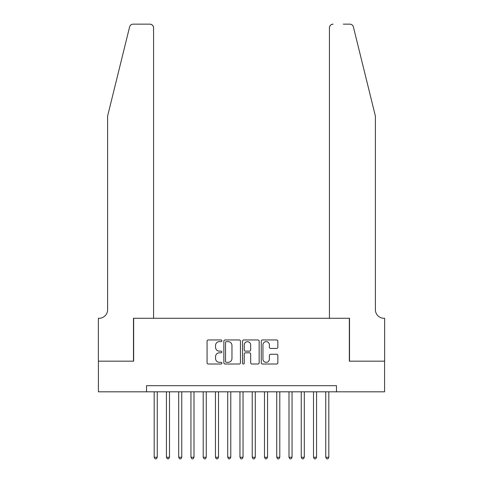 <?xml version="1.0" encoding="UTF-8"?>
<svg xmlns="http://www.w3.org/2000/svg" width="483" height="483" viewBox="0 0 483 483"><rect width="100%" height="100%" fill="white"/><g stroke="black" fill="none" stroke-linecap="round" stroke-linejoin="round"><path stroke-width="0.72" d="M221.89 340.793A0.839 0.839 0 0 0 221.051 339.954L208.27 339.954A1.201 1.201 0 0 0 207.068 341.155L207.068 362.811A1.201 1.201 0 0 0 208.27 364.013L221.051 364.013A0.839 0.839 0 0 0 221.89 363.168A0.839 0.839 0 0 0 221.051 362.328L219.397 362.328A3.852 3.852 0 0 1 215.545 358.477L215.545 356.671A3.852 3.852 0 0 1 219.397 352.825L221.051 352.825A0.839 0.839 0 0 0 221.89 351.98A0.839 0.839 0 0 0 221.051 351.141L219.397 351.141A3.852 3.852 0 0 1 215.545 347.289L215.545 345.484A3.852 3.852 0 0 1 219.397 341.638L221.051 341.638A0.839 0.839 0 0 0 221.89 340.793M276.656 348.436A1.201 1.201 0 0 0 277.858 347.229L277.858 341.155A1.201 1.201 0 0 0 276.656 339.954L262.462 339.954A1.201 1.201 0 0 0 261.261 341.155L261.261 362.811A1.201 1.201 0 0 0 262.462 364.013L276.656 364.013A1.201 1.201 0 0 0 277.858 362.811L277.858 355.47A1.201 1.201 0 0 0 276.656 354.268L270.583 354.268A1.201 1.201 0 0 0 269.381 355.47L269.381 359.111A3.218 3.218 0 0 1 266.163 362.328A3.218 3.218 0 0 1 262.945 359.111L262.945 344.856A3.218 3.218 0 0 1 266.163 341.638A3.218 3.218 0 0 1 269.381 344.856L269.381 347.229A1.201 1.201 0 0 0 270.583 348.436L276.656 348.436M146.518 391.816L98.417 391.816L98.417 361.175L133.652 361.175L133.652 318.279L349.348 318.279L349.348 361.175L384.583 361.175L384.583 391.816L336.482 391.816L336.482 385.688L146.518 385.688L146.518 391.816L336.482 391.816M240.449 341.155A1.201 1.201 0 0 0 239.242 339.954L225.048 339.954A1.201 1.201 0 0 0 223.846 341.155L223.846 362.811A1.201 1.201 0 0 0 225.048 364.013L239.242 364.013A1.201 1.201 0 0 0 240.449 362.811L240.449 341.155M243.758 339.954L257.952 339.954A1.201 1.201 0 0 1 259.154 341.155L259.154 362.811A1.201 1.201 0 0 1 257.952 364.013L251.878 364.013A1.201 1.201 0 0 1 250.671 362.811L250.671 354.027A1.201 1.201 0 0 0 249.47 352.825L245.442 352.825A1.201 1.201 0 0 0 244.235 354.027L244.235 363.168A0.839 0.839 0 0 1 243.396 364.013A0.839 0.839 0 0 1 242.551 363.168L242.551 341.155A1.201 1.201 0 0 1 243.758 339.954M226.37 341.638A0.839 0.839 0 0 0 225.531 342.477L225.531 361.483A0.839 0.839 0 0 0 226.37 362.328L228.115 362.328A3.852 3.852 0 0 0 231.967 358.477L231.967 345.484A3.852 3.852 0 0 0 228.115 341.638L226.37 341.638M250.671 344.916A3.218 3.218 0 0 0 247.453 341.698A3.218 3.218 0 0 0 244.235 344.916L244.235 349.94A1.201 1.201 0 0 0 245.442 351.141L249.47 351.141A1.201 1.201 0 0 0 250.671 349.94L250.671 344.916M154.18 391.816L154.18 457.256L157.247 457.256L157.247 391.816M157.247 457.256L156.323 458.85L155.097 458.85L154.18 457.256M129.595 26.945C130.525 24.929 130.525 24.929 129.595 26.945C130.525 24.929 130.525 24.929 129.595 26.945L107.612 116.065L107.612 309.7A8.579 8.579 0 0 1 99.033 318.279L98.357 318.279L98.357 361.175L133.471 361.175L133.471 318.279L153.57 318.279L153.57 27.827A3.677 3.677 0 0 0 149.893 24.15L133.163 24.15A3.677 3.677 0 0 0 129.595 26.945M139.72 24.15L149.893 24.15C152.109 24.385 153.334 25.611 153.57 27.827L153.57 318.279M107.612 309.7A8.579 8.579 0 0 1 99.033 318.279M368.65 88.739L353.405 26.945C352.475 24.929 352.475 24.929 353.405 26.945C352.475 24.929 352.475 24.929 353.405 26.945L375.388 116.065L375.388 309.7A8.579 8.579 0 0 0 383.967 318.279L384.643 318.279L384.643 361.175L349.529 361.175L349.529 318.279L329.43 318.279L329.43 27.827L329.43 318.279M343.28 24.15L349.837 24.15A3.677 3.677 0 0 1 353.405 26.945M333.107 24.15A3.677 3.677 0 0 0 329.43 27.827C329.666 25.611 330.891 24.385 333.107 24.15M375.388 309.7A8.579 8.579 0 0 0 383.967 318.279M166.436 391.816L166.436 457.256L169.497 457.256L169.497 391.816M169.497 457.256L168.579 458.85L167.353 458.85L166.436 457.256M178.692 391.816L178.692 457.256L181.753 457.256L181.753 391.816M181.753 457.256L180.835 458.85L179.61 458.85L178.692 457.256M190.948 391.816L190.948 457.256L194.009 457.256L194.009 391.816M194.009 457.256L193.091 458.85L191.866 458.85L190.948 457.256M203.204 391.816L203.204 457.256L206.265 457.256L206.265 391.816M206.265 457.256L205.347 458.85L204.122 458.85L203.204 457.256M215.454 391.816L215.454 457.256L218.521 457.256L218.521 391.816M218.521 457.256L217.604 458.85L216.378 458.85L215.454 457.256M227.71 391.816L227.71 457.256L230.777 457.256L230.777 391.816M230.777 457.256L229.86 458.85L228.634 458.85L227.71 457.256M239.966 391.816L239.966 457.256L243.034 457.256L243.034 391.816M243.034 457.256L242.11 458.85L240.89 458.85L239.966 457.256M252.223 391.816L252.223 457.256L255.29 457.256L255.29 391.816M255.29 457.256L254.366 458.85L253.14 458.85L252.223 457.256M264.479 391.816L264.479 457.256L267.546 457.256L267.546 391.816M267.546 457.256L266.622 458.85L265.396 458.85L264.479 457.256M276.735 391.816L276.735 457.256L279.796 457.256L279.796 391.816M279.796 457.256L278.878 458.85L277.653 458.85L276.735 457.256M288.991 391.816L288.991 457.256L292.052 457.256L292.052 391.816M292.052 457.256L291.134 458.85L289.909 458.85L288.991 457.256M301.247 391.816L301.247 457.256L304.308 457.256L304.308 391.816M304.308 457.256L303.39 458.85L302.165 458.85L301.247 457.256M313.503 391.816L313.503 457.256L316.564 457.256L316.564 391.816M316.564 457.256L315.647 458.85L314.421 458.85L313.503 457.256M325.753 391.816L325.753 457.256L328.82 457.256L328.82 391.816M328.82 457.256L327.903 458.85L326.677 458.85L325.753 457.256"/></g></svg>
